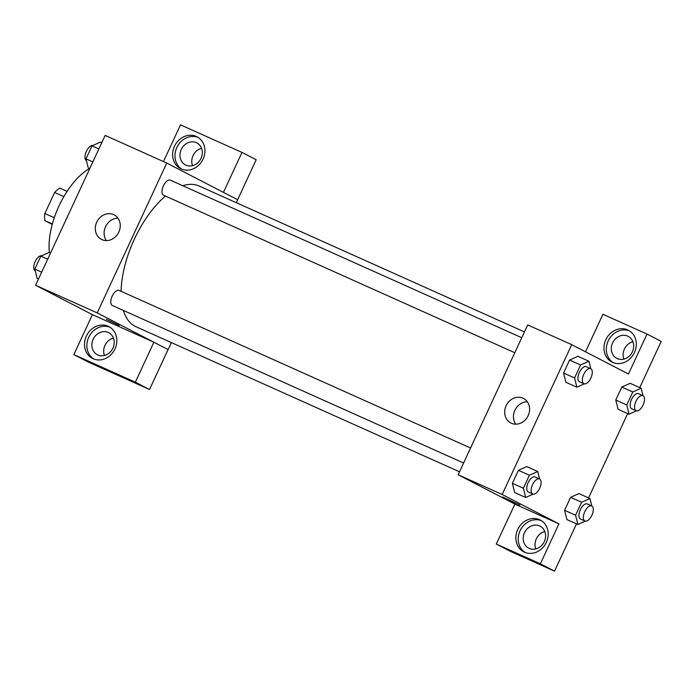 <?xml version="1.0" encoding="UTF-8"?>
<svg xmlns="http://www.w3.org/2000/svg" width="696" height="696" viewBox="0 0 696 696"><rect width="100%" height="100%" fill="white"/><g stroke="black" fill="none" stroke-linecap="round" stroke-linejoin="round"><path stroke-width="1.04" d="M54.279 217.744L44.857 213.515L54.61 192.488A21.324 10.292 114.2 0 1 59.978 188.164L67.103 191.365M52.243 224.425L44.909 220.632A21.324 10.292 114.2 0 1 44.857 213.515M52.365 223.981L44.909 220.632M63.858 196.629L54.61 192.488M49.39 252.518A57.838 27.918 -65.8 0 1 89.384 168.571M92.411 314.653L73.863 354.603L135.346 382.182L153.886 342.223L92.411 314.653L35.592 285.264L105.148 135.424L166.77 163.055L237.701 199.752L236.335 202.693M174.47 146.273A17.905 15.669 117.4 0 1 196.994 136.79A17.905 15.669 117.4 0 1 202.693 159.889A17.905 15.669 117.4 0 1 180.551 168.589A17.905 15.669 117.4 0 1 174.47 146.273M163.464 161.576L180.508 124.845L241.99 152.415L223.451 192.374M198.151 137.46A17.905 15.669 -62.6 0 0 176.836 147.5A17.905 15.669 -62.6 0 0 181.76 169.145M196.35 142.671A12.397 10.849 117.4 0 1 196.829 142.906A12.397 10.849 117.4 0 1 200.909 158.627A12.397 10.849 117.4 0 1 185.919 165.152A12.397 10.849 117.4 0 1 185.441 164.926A12.397 10.849 117.4 0 1 181.36 149.196A12.397 10.849 117.4 0 1 196.35 142.671M192.548 165.665A12.397 10.849 117.4 0 1 201.544 148.274M241.99 152.415L256.18 159.758L237.632 199.709M96.744 222.172A13.816 12.093 117.4 0 1 114.127 214.846A13.816 12.093 117.4 0 1 118.529 232.681A13.816 12.093 117.4 0 1 101.433 239.389A13.816 12.093 117.4 0 1 96.744 222.172M171.39 342.597L168.145 349.592L97.214 312.895L35.592 285.264M97.214 312.895L166.77 163.055M117.972 218.205A13.816 12.093 -62.6 0 0 105.54 226.722A13.816 12.093 -62.6 0 0 106.392 240.59M119.207 325.493L106.331 319.29L119.207 325.493M153.886 342.223L168.145 349.592M86.365 336.081A17.905 15.669 117.4 0 1 108.898 326.589A17.905 15.669 117.4 0 1 114.588 349.697A17.905 15.669 117.4 0 1 92.446 358.397A17.905 15.669 117.4 0 1 86.365 336.081M110.046 327.259A17.905 15.669 -62.6 0 0 88.731 337.299A17.905 15.669 -62.6 0 0 93.656 358.945M108.254 332.479A12.397 10.849 117.4 0 1 108.733 332.705A12.397 10.849 117.4 0 1 112.804 348.426A12.397 10.849 117.4 0 1 97.814 354.951A12.397 10.849 117.4 0 1 97.344 354.725A12.397 10.849 117.4 0 1 93.264 339.004A12.397 10.849 117.4 0 1 108.254 332.479M104.452 355.465A12.397 10.849 117.4 0 1 113.439 338.082M135.346 382.182L149.527 389.516L168.075 349.557M73.863 354.603L88.044 361.946L149.527 389.516M119.234 290.467A8.265 3.985 114.2 0 0 119.138 290.423A8.265 3.985 114.2 0 0 112.117 296.331A8.265 3.985 114.2 0 0 112.378 305.5L463.606 463.014M170.433 180.186A8.265 3.985 114.2 0 0 170.329 180.142A8.265 3.985 114.2 0 0 163.36 185.945A8.265 3.985 114.2 0 0 163.473 195.167A8.265 3.985 114.2 0 0 163.569 195.219L514.796 352.724M524.462 331.905L199.012 185.963A77.117 37.227 114.2 0 0 182.813 185.736M165.448 196.054A77.117 37.227 114.2 0 0 121.113 291.311M123.383 310.433A77.117 37.227 114.2 0 0 134.998 326.25A77.117 37.227 114.2 0 0 135.903 326.685L459.517 471.81M514.892 504.113L496.274 544.046L540.366 563.812L558.914 523.853L514.892 504.113L458.151 474.759L527.707 324.919L571.721 344.659L628.462 374.013L647.01 334.054L661.2 341.397L639.746 387.62M632.908 341.727A12.397 10.849 -62.6 0 0 623.912 359.11M544.803 531.527A12.397 10.849 -62.6 0 0 535.807 548.918M496.274 544.046L510.464 551.38L554.547 571.155L576.505 523.862M588.546 497.901L627.696 413.572M617.282 358.597A12.397 10.849 117.4 0 1 616.804 358.37A12.397 10.849 117.4 0 1 612.724 342.65A12.397 10.849 117.4 0 1 627.714 336.125A12.397 10.849 117.4 0 1 628.192 336.351A12.397 10.849 117.4 0 1 632.273 352.072A12.397 10.849 117.4 0 1 617.282 358.597M629.515 330.905A17.905 15.669 -62.6 0 0 608.191 340.944A17.905 15.669 -62.6 0 0 613.124 362.59M605.825 339.726A17.905 15.669 117.4 0 1 628.357 330.235A17.905 15.669 117.4 0 1 634.056 353.342A17.905 15.669 117.4 0 1 611.906 362.042A17.905 15.669 117.4 0 1 605.825 339.726M529.178 548.404A12.397 10.849 117.4 0 1 528.699 548.17A12.397 10.849 117.4 0 1 524.758 532.179A12.397 10.849 117.4 0 1 540.087 526.159A12.397 10.849 117.4 0 1 544.168 541.88A12.397 10.849 117.4 0 1 529.178 548.404M541.41 520.712A17.905 15.669 -62.6 0 0 520.086 530.743A17.905 15.669 -62.6 0 0 525.019 552.398M517.728 529.525A17.905 15.669 117.4 0 1 540.253 520.043A17.905 15.669 117.4 0 1 545.951 543.141A17.905 15.669 117.4 0 1 523.801 551.841A17.905 15.669 117.4 0 1 517.728 529.525M540.366 563.812L554.547 571.155M585.519 351.793L602.927 314.279L647.01 334.054M636.527 410.866L629.088 414.198L618.083 409.265L615.777 400.026L621.798 387.046L630.132 383.296M584.318 383.861L576.88 387.194L565.874 382.278L563.569 373.021L569.598 360.041L577.924 356.291L588.929 361.241L590.791 368.706M533.127 494.143L525.689 497.475L514.683 492.559L512.378 483.302L518.398 470.322L526.733 466.572L537.738 471.523L539.6 478.987M585.336 521.147L577.898 524.48L566.892 519.564L564.587 510.307L570.607 497.335L578.942 493.577L589.947 498.527L591.809 505.992M558.914 523.853L502.164 494.499L571.721 344.659M522.948 398.173A13.816 12.093 117.4 0 1 523.479 398.425A13.816 12.093 117.4 0 1 527.881 416.251A13.816 12.093 117.4 0 1 510.786 422.968A13.816 12.093 117.4 0 1 506.244 405.446A13.816 12.093 117.4 0 1 522.948 398.173M502.164 494.499L458.151 474.759M527.324 401.775A13.816 12.093 -62.6 0 0 515.188 409.692A13.816 12.093 -62.6 0 0 515.745 424.168M515.362 503.147L502.477 496.944L515.362 503.147M502.477 496.944L519.964 505.061M525.689 497.475L523.383 488.235L529.404 475.264L537.738 471.523M539.496 478.935L535.093 476.96A8.265 3.985 114.2 0 0 528.116 482.772A8.265 3.985 114.2 0 0 528.238 491.994A8.265 3.985 114.2 0 0 528.334 492.037L532.736 494.012A8.265 3.985 114.2 0 0 539.757 488.105A8.265 3.985 114.2 0 0 539.496 478.935A8.265 3.985 114.2 0 0 532.518 484.738A8.265 3.985 114.2 0 0 532.64 493.969A8.265 3.985 114.2 0 0 532.736 494.012M523.383 488.235L512.378 483.302L518.398 470.322L526.733 466.59M529.404 475.264L518.398 470.322M576.88 387.194L574.574 377.954L580.595 364.974L588.929 361.241M590.687 368.654L586.284 366.679A8.265 3.985 114.2 0 0 579.316 372.482A8.265 3.985 114.2 0 0 579.429 381.712A8.265 3.985 114.2 0 0 579.524 381.756L583.927 383.731A8.265 3.985 114.2 0 0 590.947 377.824A8.265 3.985 114.2 0 0 590.687 368.654A8.265 3.985 114.2 0 0 583.718 374.457A8.265 3.985 114.2 0 0 583.831 383.679A8.265 3.985 114.2 0 0 583.927 383.731M574.574 377.954L563.569 373.021L569.598 360.041L577.924 356.308M580.595 364.974L569.598 360.041M577.898 524.48L575.583 515.24L581.612 502.268L589.947 498.527M591.704 505.94L587.302 503.965A8.265 3.985 114.2 0 0 580.325 509.777A8.265 3.985 114.2 0 0 580.438 518.998A8.265 3.985 114.2 0 0 580.542 519.042L584.936 521.017A8.265 3.985 114.2 0 0 591.957 515.11A8.265 3.985 114.2 0 0 591.704 505.94A8.265 3.985 114.2 0 0 584.727 511.751A8.265 3.985 114.2 0 0 584.84 520.973A8.265 3.985 114.2 0 0 584.936 521.017M575.583 515.24L564.587 510.307L570.607 497.335L578.942 493.595M581.612 502.268L570.607 497.335M629.088 414.198L626.783 404.959L632.803 391.978L641.138 388.246L643 395.711M642.895 395.659L638.493 393.684A8.265 3.985 114.2 0 0 631.516 399.487A8.265 3.985 114.2 0 0 631.637 408.717A8.265 3.985 114.2 0 0 631.733 408.761L636.135 410.736A8.265 3.985 114.2 0 0 643.156 404.828A8.265 3.985 114.2 0 0 642.895 395.659A8.265 3.985 114.2 0 0 635.918 401.462A8.265 3.985 114.2 0 0 636.04 410.683A8.265 3.985 114.2 0 0 636.135 410.736M641.138 388.246L630.132 383.313L621.798 387.046L615.777 400.026L626.783 404.959M632.803 391.978L621.798 387.046M38.498 278.992L37.105 278.374L34.8 269.126L40.82 256.154L49.155 252.413L50.547 253.04M41.656 272.206L34.8 269.126M47.676 259.225L40.82 256.154M41.717 255.754A8.265 3.985 114.2 0 0 34.965 262.07A8.265 3.985 114.2 0 0 35.244 270.909M89.697 168.71L88.296 168.084L85.991 158.845L92.02 145.864L100.346 142.132L101.738 142.758M92.846 161.916L85.991 158.845M98.867 148.944L92.02 145.864M92.907 145.464A8.265 3.985 114.2 0 0 86.165 151.78A8.265 3.985 114.2 0 0 86.434 160.619M119.138 290.423L470.557 448.024M521.756 337.734L170.329 180.142"/></g></svg>
